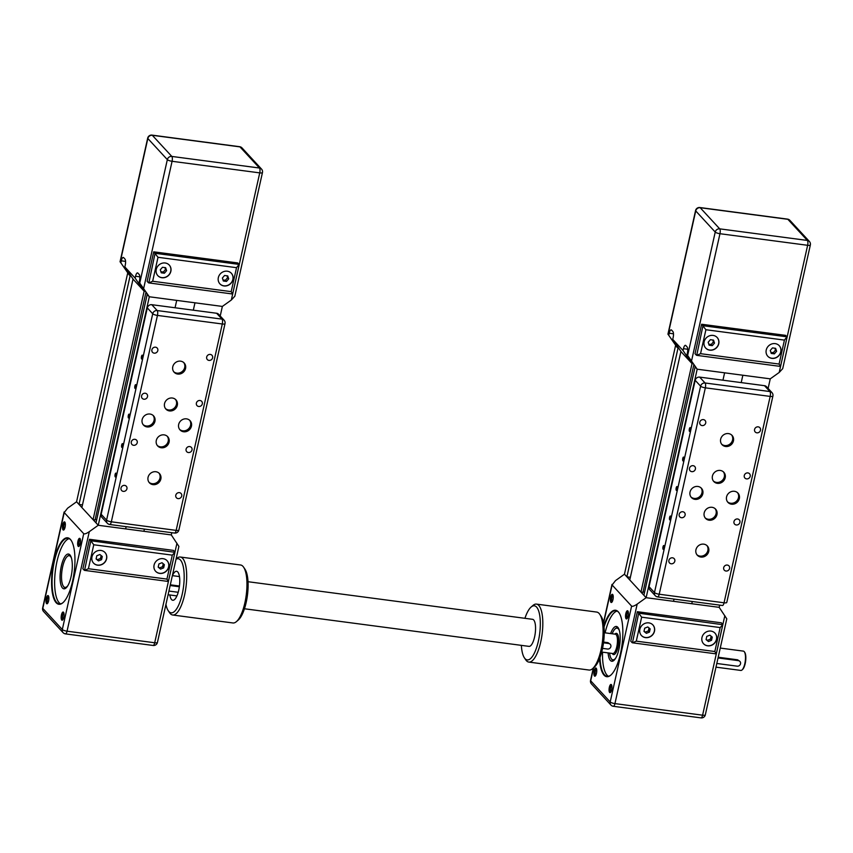 <?xml version="1.0" encoding="UTF-8"?>
<svg xmlns="http://www.w3.org/2000/svg" width="853" height="853" viewBox="0 0 853 853"><rect width="100%" height="100%" fill="white"/><g stroke="black" fill="none" stroke-linecap="round" stroke-linejoin="round"><path stroke-width="1.28" d="M176.944 543.265L154.702 642.767A3.902 1.269 97.5 0 1 153.113 645.465A3.902 3.902 0 0 0 157.432 642.448L178.895 546.41L171.293 534.927L143.901 531.312L144.392 529.073L143.901 531.312L125.636 528.892L126.137 526.664L125.636 528.892L98.244 525.277L95.994 522.836L147.217 294.36M220.223 316.005L222.366 306.43L194.974 302.804L193.322 310.183L216.609 313.254L222.025 319.129A3.902 3.551 -42.7 0 1 224.072 320.174A3.902 3.902 0 0 1 225.011 323.66A3.902 0.97 -167.4 0 1 222.292 323.991A3.902 1.269 -82.5 0 0 222.025 319.129L157.197 310.556A3.902 1.269 97.5 0 1 157.453 315.418A3.902 0.97 -167.4 0 1 152.719 313.765A3.902 3.551 -42.7 0 1 157.197 310.556L151.781 304.692L175.057 307.762L176.71 300.395L149.318 296.769L147.068 294.338M96.666 519.808L95.141 519.605M145.927 292.451L95.078 519.935L93.062 519.669L81.877 507.546L133.036 279.016M82.464 504.891L79.009 504.432L76.567 501.788L127.641 273.291L131.021 276.052M171.794 532.698L171.293 534.927L98.244 525.277L149.318 296.769L222.366 306.43L231.323 300.021L234.82 296.236L262.457 172.551A3.902 0.97 -167.4 0 1 259.738 172.882L231.323 300.021M79.009 504.432L130.082 275.935M145.138 291.299L144.136 291.172L132.951 279.048M93.062 519.669L144.136 291.172M218.336 277.609A7.794 7.112 -42.7 0 1 223.87 271.542A7.794 7.112 -42.7 0 1 231.376 273.28A7.794 7.112 -42.7 0 1 232.954 279.539A7.794 7.112 -42.7 0 1 227.42 285.606A7.794 7.112 -42.7 0 1 219.914 283.857A7.794 7.112 -42.7 0 1 218.336 277.609M219.861 283.804A7.794 7.112 137.3 0 0 227.346 285.467A7.794 7.112 137.3 0 0 232.848 279.421A7.794 7.112 137.3 0 0 231.323 273.227M156.248 269.399A7.794 7.112 -42.7 0 1 161.782 263.332A7.794 7.112 -42.7 0 1 169.278 265.08A7.794 7.112 -42.7 0 1 170.856 271.329A7.794 7.112 -42.7 0 1 165.322 277.396A7.794 7.112 -42.7 0 1 157.826 275.647A7.794 7.112 -42.7 0 1 156.248 269.399M157.773 275.594A7.794 7.112 137.3 0 0 165.258 277.268A7.794 7.112 137.3 0 0 170.749 271.211A7.794 7.112 137.3 0 0 169.225 265.016M130.52 275.316L129.379 275.167L120.241 261.956L147.836 138.495L167.337 159.628L139.743 283.1L149.318 296.769L139.092 282.386L139.508 280.552A4.873 1.589 -82.5 0 0 139.178 274.474L137.93 273.12A4.873 1.589 -82.5 0 0 137.546 272.896A4.873 1.589 -82.5 0 0 135.552 276.265L139.839 276.83M120.891 262.66L121.297 260.826A4.873 1.589 -82.5 0 1 123.29 257.457A4.873 1.589 -82.5 0 1 123.685 257.681L124.933 259.035A4.873 1.589 -82.5 0 1 125.252 265.102L124.847 266.946L133.335 279.453L143.624 290.606L144.775 290.766M129.379 275.167L120.241 261.956M148.486 282.78L147.132 281.309L153.721 251.827L237.731 262.927L239.085 264.398L155.075 253.288L148.817 282.919L152.655 281.255L158.008 257.297L153.721 251.827M143.624 290.606L135.137 278.11L135.552 276.265M139.743 283.1L139.092 282.386M135.137 278.11L124.847 266.946M158.008 257.297L236.537 267.682L239.085 264.398M236.537 267.682L231.184 291.641L232.634 294.008L148.817 282.919M160.279 269.825L162.475 267.277L165.642 267.693L166.602 270.668L164.405 273.216L161.249 272.8L160.279 269.825M160.897 271.723L163.328 272.043L165.525 269.495L164.906 267.597M164.405 273.216L163.328 272.043M166.602 270.668L165.525 269.495M223.337 281.01L222.377 278.035L224.574 275.476L227.74 275.903L228.7 278.867L226.503 281.426L223.337 281.01M222.985 279.933L225.416 280.253L227.612 277.694L227.005 275.807M226.503 281.426L225.416 280.253M228.7 278.867L227.612 277.694M56.181 602.74A33.523 10.95 -82.5 0 0 62.887 602.73A33.523 10.95 -82.5 0 0 74.115 572.48A33.523 10.95 -82.5 0 0 71.14 540.354A33.523 10.95 -82.5 0 0 70.351 539.352A33.523 10.95 -82.5 0 0 53.942 560.954A33.523 10.95 -82.5 0 0 56.181 602.74M63.079 602.57A33.128 10.822 97.5 0 1 59.283 603.945A33.128 10.822 97.5 0 1 56.629 602.421A33.128 10.822 97.5 0 1 53.568 565.347A33.128 10.822 97.5 0 1 67.973 538.254A33.128 10.822 97.5 0 1 70.628 539.768A33.128 10.822 97.5 0 1 71.268 540.567M79.542 545.653A3.156 1.034 97.5 0 1 79.329 545.525A3.156 1.034 97.5 0 1 79.03 542.06A3.156 1.034 97.5 0 1 80.363 539.395M78.209 546.325A4.137 1.354 -82.5 0 0 79.041 546.325A4.137 1.354 -82.5 0 0 80.427 542.593A4.137 1.354 -82.5 0 0 80.054 538.627A4.137 1.354 -82.5 0 0 79.958 538.51A4.137 1.354 -82.5 0 0 77.943 541.165A4.137 1.354 -82.5 0 0 78.209 546.325M61.736 620.035A4.137 1.354 -82.5 0 0 62.568 620.024A4.137 1.354 -82.5 0 0 63.954 616.303A4.137 1.354 -82.5 0 0 63.58 612.337A4.137 1.354 -82.5 0 0 63.485 612.219A4.137 1.354 -82.5 0 0 61.459 614.874A4.137 1.354 -82.5 0 0 61.736 620.035M63.058 619.363A3.156 1.034 97.5 0 1 62.855 619.235A3.156 1.034 97.5 0 1 62.557 615.77A3.156 1.034 97.5 0 1 63.89 613.104M47.896 602.922A3.156 1.034 97.5 0 1 47.683 602.794A3.156 1.034 97.5 0 1 47.384 599.328A3.156 1.034 97.5 0 1 48.717 596.673M46.563 603.593A4.137 1.354 -82.5 0 0 47.395 603.593A4.137 1.354 -82.5 0 0 48.781 599.862A4.137 1.354 -82.5 0 0 48.408 595.895A4.137 1.354 -82.5 0 0 48.312 595.778A4.137 1.354 -82.5 0 0 46.286 598.433A4.137 1.354 -82.5 0 0 46.563 603.593M64.37 529.212A3.156 1.034 97.5 0 1 64.167 529.084A3.156 1.034 97.5 0 1 63.858 525.619A3.156 1.034 97.5 0 1 65.191 522.964M63.047 529.884A4.137 1.354 -82.5 0 0 63.868 529.884A4.137 1.354 -82.5 0 0 65.254 526.152A4.137 1.354 -82.5 0 0 64.892 522.185A4.137 1.354 -82.5 0 0 64.785 522.068A4.137 1.354 -82.5 0 0 62.77 524.734A4.137 1.354 -82.5 0 0 63.047 529.884M69.221 538.648A33.128 10.822 -82.5 0 0 55.808 567.629A33.128 10.822 -82.5 0 0 59.188 602.762A33.128 10.822 -82.5 0 0 60.595 603.881M69.893 554.855A17.54 5.726 -82.5 0 0 68.485 554.045A17.54 5.726 -82.5 0 0 60.862 568.386A17.54 5.726 -82.5 0 0 62.482 588.016A17.54 5.726 -82.5 0 0 63.89 588.826A17.54 5.726 -82.5 0 0 71.513 574.474A17.54 5.726 -82.5 0 0 69.893 554.855M70.277 555.324A16.57 5.406 -82.5 0 0 69.818 555.207A16.57 5.406 -82.5 0 0 67.835 555.975L67.28 556.455A15.983 5.214 97.5 0 1 70.671 556.668A15.983 5.214 97.5 0 1 71.471 558.097M63.58 586.512A16.57 5.406 -82.5 0 0 63.762 586.8A16.57 5.406 -82.5 0 0 63.943 587.056A16.57 5.406 -82.5 0 0 65.478 588.048A16.57 5.406 -82.5 0 0 65.948 588.048M67.813 585.691A15.983 5.214 97.5 0 1 63.527 586.438A15.983 5.214 97.5 0 1 63.346 586.192A15.983 5.214 97.5 0 1 61.928 570.87A15.983 5.214 97.5 0 1 67.28 556.455M91.985 556.86A7.794 7.112 -42.7 0 1 97.519 550.793A7.794 7.112 -42.7 0 1 105.026 552.541A7.794 7.112 -42.7 0 1 106.604 558.79A7.794 7.112 -42.7 0 1 101.07 564.857A7.794 7.112 -42.7 0 1 93.563 563.119A7.794 7.112 -42.7 0 1 91.985 556.86M93.51 563.055A7.794 7.112 137.3 0 0 100.995 564.729A7.794 7.112 137.3 0 0 106.497 558.672A7.794 7.112 137.3 0 0 104.972 552.488M154.084 565.07A7.794 7.112 -42.7 0 1 159.618 559.003A7.794 7.112 -42.7 0 1 167.124 560.752A7.794 7.112 -42.7 0 1 168.691 567A7.794 7.112 -42.7 0 1 163.158 573.067A7.794 7.112 -42.7 0 1 155.662 571.329A7.794 7.112 -42.7 0 1 154.084 565.07M155.609 571.265A7.794 7.112 137.3 0 0 163.094 572.939A7.794 7.112 137.3 0 0 168.585 566.882A7.794 7.112 137.3 0 0 167.06 560.688M170.312 584.806L179.45 586.022M67.611 508.196L76.567 501.788L98.244 525.277L89.288 531.675C86.505 533.551 84.65 534.223 83.722 533.701L64.22 512.568L67.611 508.196M158.903 563.961L161.995 562.724L164.373 564.686L163.659 567.874L160.567 569.111L158.189 567.149L158.903 563.961M158.242 566.914L159.479 567.938L162.582 566.701L163.243 563.748M160.567 569.111L159.479 567.938M163.659 567.874L162.582 566.701M96.805 555.751L99.897 554.525L102.285 556.476L101.571 559.664L98.479 560.901L96.09 558.95L96.805 555.751M96.144 558.704L97.391 559.728L100.483 558.491L101.144 555.538M98.479 560.901L97.391 559.728M101.571 559.664L100.483 558.491M93.755 544.768L90.823 540.759L84.564 570.39L88.403 568.716L93.755 544.768L172.285 555.143L174.908 552.296L90.823 540.759L89.469 539.288L173.479 550.398L174.833 551.859M172.285 555.143L166.932 579.102L168.382 581.469L84.564 570.39M89.469 539.288L82.88 568.77L84.234 570.241M178.202 592.281L168.915 591.054M170.152 585.531L179.354 586.747M154.937 421.329A6.824 6.227 -42.7 0 1 150.096 426.639A6.824 6.227 -42.7 0 1 143.528 425.114A6.824 6.227 -42.7 0 1 142.152 419.633A6.824 6.227 -42.7 0 1 146.993 414.334A6.824 6.227 -42.7 0 1 153.551 415.859A6.824 6.227 -42.7 0 1 154.937 421.329M143.123 424.613A6.824 6.227 137.3 0 0 149.552 425.583A6.824 6.227 137.3 0 0 154.062 420.39A6.824 6.227 137.3 0 0 153.092 415.411M160.844 479.023A6.824 6.227 -42.7 0 1 156.003 484.333A6.824 6.227 -42.7 0 1 149.435 482.809A6.824 6.227 -42.7 0 1 148.059 477.339A6.824 6.227 -42.7 0 1 152.9 472.029A6.824 6.227 -42.7 0 1 159.458 473.554A6.824 6.227 -42.7 0 1 160.844 479.023M149.03 482.308A6.824 6.227 137.3 0 0 155.459 483.278A6.824 6.227 137.3 0 0 159.969 478.085A6.824 6.227 137.3 0 0 158.999 473.106M169.075 442.174A6.824 6.227 -42.7 0 1 164.234 447.473A6.824 6.227 -42.7 0 1 157.677 445.948A6.824 6.227 -42.7 0 1 156.291 440.479A6.824 6.227 -42.7 0 1 161.132 435.169A6.824 6.227 -42.7 0 1 167.7 436.693A6.824 6.227 -42.7 0 1 169.075 442.174M157.261 445.458A6.824 6.227 137.3 0 0 163.691 446.418A6.824 6.227 137.3 0 0 168.212 441.225A6.824 6.227 137.3 0 0 167.241 436.256M191.456 426.159A6.824 6.227 -42.7 0 1 186.615 431.469A6.824 6.227 -42.7 0 1 180.058 429.933A6.824 6.227 -42.7 0 1 178.672 424.463A6.824 6.227 -42.7 0 1 183.512 419.154A6.824 6.227 -42.7 0 1 190.08 420.689A6.824 6.227 -42.7 0 1 191.456 426.159M179.652 429.443A6.824 6.227 137.3 0 0 186.082 430.402A6.824 6.227 137.3 0 0 190.592 425.22A6.824 6.227 137.3 0 0 189.622 420.241M185.559 368.464A6.824 6.227 -42.7 0 1 180.708 373.763A6.824 6.227 -42.7 0 1 174.151 372.239A6.824 6.227 -42.7 0 1 172.775 366.769A6.824 6.227 -42.7 0 1 177.616 361.459A6.824 6.227 -42.7 0 1 184.173 362.983A6.824 6.227 -42.7 0 1 185.559 368.464M173.745 371.748A6.824 6.227 137.3 0 0 180.175 372.708A6.824 6.227 137.3 0 0 184.685 367.526A6.824 6.227 137.3 0 0 183.715 362.546M177.317 405.314A6.824 6.227 -42.7 0 1 172.477 410.624A6.824 6.227 -42.7 0 1 165.908 409.099A6.824 6.227 -42.7 0 1 164.533 403.629A6.824 6.227 -42.7 0 1 169.374 398.319A6.824 6.227 -42.7 0 1 175.942 399.844A6.824 6.227 -42.7 0 1 177.317 405.314M165.503 408.598A6.824 6.227 137.3 0 0 171.933 409.568A6.824 6.227 137.3 0 0 176.454 404.375A6.824 6.227 137.3 0 0 175.473 399.396M206.682 357.023A3.156 2.879 -42.7 0 1 211.97 355.274A3.156 2.879 -42.7 0 1 210.36 360.265A3.156 2.879 -42.7 0 1 206.682 357.023M196.393 403.096A3.156 2.879 -42.7 0 1 201.671 401.336A3.156 2.879 -42.7 0 1 200.071 406.337A3.156 2.879 -42.7 0 1 196.393 403.096M151.898 349.783A3.156 2.879 -42.7 0 1 157.176 348.035A3.156 2.879 -42.7 0 1 155.577 353.025A3.156 2.879 -42.7 0 1 151.898 349.783M141.598 395.845A3.156 2.879 -42.7 0 1 146.887 394.097A3.156 2.879 -42.7 0 1 145.277 399.087A3.156 2.879 -42.7 0 1 141.598 395.845M186.093 449.158A3.156 2.879 -42.7 0 1 191.371 447.409A3.156 2.879 -42.7 0 1 189.771 452.399A3.156 2.879 -42.7 0 1 186.093 449.158M175.793 495.23A3.156 2.879 -42.7 0 1 181.071 493.482A3.156 2.879 -42.7 0 1 179.471 498.472A3.156 2.879 -42.7 0 1 175.793 495.23M131.298 441.918A3.156 2.879 -42.7 0 1 136.587 440.169A3.156 2.879 -42.7 0 1 134.977 445.159A3.156 2.879 -42.7 0 1 131.298 441.918M121.009 487.991A3.156 2.879 -42.7 0 1 126.287 486.231A3.156 2.879 -42.7 0 1 124.687 491.232A3.156 2.879 -42.7 0 1 121.009 487.991M142.43 355.253A1.962 0.64 97.5 0 1 142.611 357.45A1.962 0.64 97.5 0 1 141.758 359.049A1.962 0.64 97.5 0 1 141.609 358.964A1.962 0.64 97.5 0 1 141.427 356.767A1.962 0.64 97.5 0 1 142.28 355.157A1.962 0.64 97.5 0 1 142.43 355.253M135.84 384.735A1.962 0.64 97.5 0 1 136.022 386.931A1.962 0.64 97.5 0 1 135.169 388.531A1.962 0.64 97.5 0 1 135.019 388.446A1.962 0.64 97.5 0 1 134.838 386.249A1.962 0.64 97.5 0 1 135.691 384.65A1.962 0.64 97.5 0 1 135.84 384.735M129.251 414.217A1.962 0.64 97.5 0 1 129.432 416.413A1.962 0.64 97.5 0 1 128.579 418.023A1.962 0.64 97.5 0 1 128.43 417.927A1.962 0.64 97.5 0 1 128.249 415.731A1.962 0.64 97.5 0 1 129.102 414.131A1.962 0.64 97.5 0 1 129.251 414.217M122.661 443.699A1.962 0.64 97.5 0 1 122.843 445.895A1.962 0.64 97.5 0 1 121.99 447.505A1.962 0.64 97.5 0 1 121.83 447.409A1.962 0.64 97.5 0 1 121.648 445.213A1.962 0.64 97.5 0 1 122.501 443.613A1.962 0.64 97.5 0 1 122.661 443.699M116.072 473.191A1.962 0.64 97.5 0 1 116.253 475.377A1.962 0.64 97.5 0 1 115.4 476.987A1.962 0.64 97.5 0 1 115.24 476.891A1.962 0.64 97.5 0 1 115.059 474.705A1.962 0.64 97.5 0 1 115.912 473.095A1.962 0.64 97.5 0 1 116.072 473.191M175.057 307.762L193.322 310.183L194.974 302.804L176.71 300.395L175.057 307.762M101.166 514.274L147.302 307.89L152.719 313.765L106.582 520.149L101.166 514.274A3.902 3.551 137.3 0 0 101.955 517.398L107.371 523.273A3.902 3.551 -42.7 0 1 106.582 520.149A3.902 0.97 12.6 0 0 111.327 521.801A3.902 1.269 97.5 0 1 109.728 524.499A3.902 3.902 0 0 1 107.371 523.273A3.902 3.551 -42.7 0 0 109.419 524.318M151.781 304.692A3.902 3.551 137.3 0 0 147.302 307.89M224.072 320.174L218.656 314.299A3.902 3.551 137.3 0 0 216.609 313.254M724.837 615.685L702.595 715.198A3.902 1.269 97.5 0 1 701.006 717.885A3.902 3.902 0 0 0 705.314 714.867L726.788 618.83L719.186 607.347L691.783 603.732L692.284 601.504L691.783 603.732L673.518 601.312L674.019 599.083L673.518 601.312L646.126 597.697L643.876 595.255L695.11 366.779M768.116 388.435L770.259 378.849L742.856 375.235L741.214 382.602L764.501 385.684L769.918 391.548A3.902 3.551 -42.7 0 1 771.954 392.593A3.902 3.902 0 0 1 772.893 396.091A3.902 0.97 -167.4 0 1 770.174 396.41A3.902 1.269 -82.5 0 0 769.918 391.548L705.079 382.986A3.902 1.269 97.5 0 1 705.346 387.838A3.902 0.97 -167.4 0 1 700.612 386.185A3.902 3.551 -42.7 0 1 705.079 382.986L699.663 377.111L722.949 380.193L724.602 372.814L697.2 369.2L694.96 366.758M644.559 592.227L643.034 592.025M693.809 364.871L642.959 592.355L640.955 592.089L629.77 579.965L680.929 351.447M630.356 577.31L626.891 576.852L624.46 574.208L675.533 345.71L678.913 348.482M719.676 605.118L719.186 607.347L646.126 597.697L697.2 369.2L770.259 378.849L779.205 372.452L782.702 368.656L810.35 244.982A3.902 0.97 -167.4 0 1 807.631 245.301L779.205 372.452M626.891 576.852L677.964 348.355M693.031 363.719L692.028 363.591L680.843 351.468M640.955 592.089L692.028 363.591M766.229 350.029A7.794 7.112 -42.7 0 1 771.762 343.962A7.794 7.112 -42.7 0 1 779.269 345.71A7.794 7.112 -42.7 0 1 780.836 351.958A7.794 7.112 -42.7 0 1 775.302 358.025A7.794 7.112 -42.7 0 1 767.807 356.277A7.794 7.112 -42.7 0 1 766.229 350.029M767.753 356.223A7.794 7.112 137.3 0 0 775.238 357.897A7.794 7.112 137.3 0 0 780.73 351.841A7.794 7.112 137.3 0 0 779.205 345.646M704.13 341.818A7.794 7.112 -42.7 0 1 709.664 335.751A7.794 7.112 -42.7 0 1 717.17 337.5A7.794 7.112 -42.7 0 1 718.748 343.748A7.794 7.112 -42.7 0 1 713.215 349.815A7.794 7.112 -42.7 0 1 705.708 348.077A7.794 7.112 -42.7 0 1 704.13 341.818M705.655 348.013A7.794 7.112 137.3 0 0 713.151 349.687A7.794 7.112 137.3 0 0 718.642 343.631A7.794 7.112 137.3 0 0 717.117 337.436M678.412 347.747L677.261 347.587L668.123 334.387L695.728 210.915L715.23 232.059L687.635 355.52L697.2 369.2L686.985 354.816L687.401 352.971A4.873 1.589 -82.5 0 0 687.07 346.894L685.823 345.55A4.873 1.589 -82.5 0 0 685.428 345.326A4.873 1.589 -82.5 0 0 683.445 348.685L687.721 349.25M668.773 335.09L669.189 333.246A4.873 1.589 -82.5 0 1 671.183 329.876A4.873 1.589 -82.5 0 1 671.578 330.1L672.825 331.454A4.873 1.589 -82.5 0 1 673.145 337.532L672.729 339.377L681.216 351.873L691.516 363.037L692.668 363.186M677.261 347.587L668.123 334.387M696.379 355.2L695.024 353.728L701.614 324.247L785.624 335.357L786.978 336.818L702.968 325.718L696.709 355.349L700.548 353.675L705.9 329.727L701.614 324.247M691.516 363.037L683.029 350.53L683.445 348.685M687.635 355.52L686.985 354.816M683.029 350.53L672.729 339.377M705.9 329.727L784.429 340.102L786.978 336.818M784.429 340.102L779.077 364.06L780.527 366.427L696.709 355.349M708.171 342.256L710.368 339.697L713.534 340.112L714.494 343.087L712.298 345.646L709.131 345.22L708.171 342.256M708.779 344.143L711.21 344.463L713.407 341.914L712.799 340.016M712.298 345.646L711.21 344.463M714.494 343.087L713.407 341.914M771.229 353.43L770.259 350.455L772.466 347.907L775.622 348.323L776.593 351.297L774.385 353.846L771.229 353.43M770.877 352.353L773.308 352.673L775.505 350.125L774.887 348.227M774.385 353.846L773.308 352.673M776.593 351.297L775.505 350.125M599.552 658.687A33.523 10.95 -82.5 0 0 604.073 675.171A33.523 10.95 -82.5 0 0 610.78 675.149A33.523 10.95 -82.5 0 0 622.008 644.911A33.523 10.95 -82.5 0 0 619.022 612.774A33.523 10.95 -82.5 0 0 618.233 611.772A33.523 10.95 -82.5 0 0 603.903 625.771M604.031 627.03A33.128 10.822 97.5 0 1 615.855 610.673A33.128 10.822 97.5 0 1 618.521 612.198A33.128 10.822 97.5 0 1 619.161 612.987M610.961 674.99A33.128 10.822 97.5 0 1 607.176 676.365A33.128 10.822 97.5 0 1 604.521 674.851A33.128 10.822 97.5 0 1 600 657.492M627.424 618.084A3.156 1.034 97.5 0 1 627.222 617.945A3.156 1.034 97.5 0 1 626.923 614.48A3.156 1.034 97.5 0 1 628.256 611.825M626.102 618.745A4.137 1.354 -82.5 0 0 626.934 618.745A4.137 1.354 -82.5 0 0 628.32 615.013A4.137 1.354 -82.5 0 0 627.947 611.047A4.137 1.354 -82.5 0 0 627.851 610.929A4.137 1.354 -82.5 0 0 625.825 613.595A4.137 1.354 -82.5 0 0 626.102 618.745M609.628 692.455A4.137 1.354 -82.5 0 0 610.46 692.455A4.137 1.354 -82.5 0 0 611.836 688.723A4.137 1.354 -82.5 0 0 611.473 684.756A4.137 1.354 -82.5 0 0 611.377 684.639A4.137 1.354 -82.5 0 0 609.351 687.305A4.137 1.354 -82.5 0 0 609.628 692.455M610.951 691.783A3.156 1.034 97.5 0 1 610.748 691.655A3.156 1.034 97.5 0 1 610.439 688.19A3.156 1.034 97.5 0 1 611.782 685.535M595.778 675.352A3.156 1.034 97.5 0 1 595.575 675.213A3.156 1.034 97.5 0 1 595.266 671.748A3.156 1.034 97.5 0 1 596.61 669.093M594.456 676.013A4.137 1.354 -82.5 0 0 595.287 676.013A4.137 1.354 -82.5 0 0 596.663 672.281A4.137 1.354 -82.5 0 0 596.3 668.325A4.137 1.354 -82.5 0 0 596.204 668.198A4.137 1.354 -82.5 0 0 594.178 670.863A4.137 1.354 -82.5 0 0 594.456 676.013M612.251 601.642A3.156 1.034 97.5 0 1 612.049 601.504A3.156 1.034 97.5 0 1 611.75 598.038A3.156 1.034 97.5 0 1 613.083 595.383M610.929 602.303A4.137 1.354 -82.5 0 0 611.761 602.303A4.137 1.354 -82.5 0 0 613.147 598.571A4.137 1.354 -82.5 0 0 612.774 594.616A4.137 1.354 -82.5 0 0 612.678 594.488A4.137 1.354 -82.5 0 0 610.652 597.153A4.137 1.354 -82.5 0 0 610.929 602.303M602.549 652.161A33.128 10.822 -82.5 0 0 607.069 675.181A33.128 10.822 -82.5 0 0 608.488 676.301M608.082 652.897A17.54 5.726 -82.5 0 0 610.364 660.446A17.54 5.726 -82.5 0 0 611.772 661.246A17.54 5.726 -82.5 0 0 619.395 646.905A17.54 5.726 -82.5 0 0 617.785 627.275A17.54 5.726 -82.5 0 0 616.378 626.465A17.54 5.726 -82.5 0 0 610.631 633.576M618.158 627.744A16.57 5.406 -82.5 0 0 617.711 627.627A16.57 5.406 -82.5 0 0 615.717 628.394L615.162 628.874A15.983 5.214 97.5 0 1 618.564 629.098A15.983 5.214 97.5 0 1 619.353 630.516M611.473 658.932A16.57 5.406 -82.5 0 0 611.644 659.22A16.57 5.406 -82.5 0 0 611.836 659.476A16.57 5.406 -82.5 0 0 613.36 660.478A16.57 5.406 -82.5 0 0 613.829 660.478M615.706 658.111A15.983 5.214 97.5 0 1 611.42 658.857A15.983 5.214 97.5 0 1 611.238 658.612A15.983 5.214 97.5 0 1 609.607 653.099M612.166 633.779A15.983 5.214 97.5 0 1 615.162 628.874M720.252 648.067L743.379 651.116A9.746 3.177 97.5 0 1 744.157 651.564A9.746 3.177 97.5 0 1 744.392 651.863A9.746 3.177 97.5 0 1 745.255 661.192A9.746 3.177 97.5 0 1 741.993 669.989A9.746 3.177 97.5 0 1 740.82 670.437L715.976 667.153M639.878 629.29A7.794 7.112 -42.7 0 1 645.412 623.223A7.794 7.112 -42.7 0 1 652.918 624.961A7.794 7.112 -42.7 0 1 654.486 631.22A7.794 7.112 -42.7 0 1 648.952 637.287A7.794 7.112 -42.7 0 1 641.456 635.538A7.794 7.112 -42.7 0 1 639.878 629.29M641.403 635.474A7.794 7.112 137.3 0 0 648.888 637.148A7.794 7.112 137.3 0 0 654.379 631.103A7.794 7.112 137.3 0 0 652.854 624.908M701.976 637.49A7.794 7.112 -42.7 0 1 707.51 631.423A7.794 7.112 -42.7 0 1 715.006 633.171A7.794 7.112 -42.7 0 1 716.584 639.419A7.794 7.112 -42.7 0 1 711.05 645.486A7.794 7.112 -42.7 0 1 703.554 643.748A7.794 7.112 -42.7 0 1 701.976 637.49M703.501 643.684A7.794 7.112 137.3 0 0 710.986 645.358A7.794 7.112 137.3 0 0 716.477 639.302A7.794 7.112 137.3 0 0 714.953 633.118M603.593 642.085L607.965 642.661L610.268 644.282A2.922 2.666 -42.7 0 1 607.507 649.026L602.549 648.376M718.205 657.236L737.632 659.806L739.935 661.427A2.922 2.666 -42.7 0 1 737.173 666.172L716.808 663.474M615.503 580.616L624.46 574.208L646.126 597.697L637.18 604.105C634.397 605.971 632.542 606.643 631.615 606.131L612.113 584.987L615.503 580.616M706.785 636.381L709.888 635.154L712.266 637.106L711.551 640.304L708.459 641.531L706.071 639.579L706.785 636.381M706.124 639.334L707.372 640.358L710.474 639.121L711.125 636.178M708.459 641.531L707.372 640.358M711.551 640.304L710.474 639.121M644.697 628.171L647.79 626.944L650.167 628.896L649.464 632.094L646.361 633.321L643.983 631.369L644.697 628.171M644.036 631.124L645.284 632.148L648.376 630.921L649.037 627.968M646.361 633.321L645.284 632.148M649.464 632.094L648.376 630.921M641.648 617.188L638.705 613.179L632.446 642.81L636.285 641.147L641.648 617.188L720.177 627.563L722.8 624.727L638.705 613.179L637.351 611.708L721.361 622.818L722.715 624.289M720.177 627.563L714.825 651.521L716.264 653.888L632.446 642.81M637.351 611.708L630.762 641.2L632.116 642.661M718.034 657.951L738.41 660.638A2.922 2.666 -42.7 0 1 739.935 661.427M741.993 669.989L742.547 669.509A9.159 2.996 -82.5 0 0 745.607 661.246A9.159 2.996 -82.5 0 0 744.797 652.47L744.392 651.863M603.497 642.81L608.743 643.503A2.922 2.666 -42.7 0 1 610.268 644.282M617.103 611.079A33.128 10.822 -82.5 0 0 605.097 632.841M702.819 493.748A6.824 6.227 -42.7 0 1 697.978 499.058A6.824 6.227 -42.7 0 1 691.42 497.534A6.824 6.227 -42.7 0 1 690.034 492.064A6.824 6.227 -42.7 0 1 694.886 486.754A6.824 6.227 -42.7 0 1 701.443 488.279A6.824 6.227 -42.7 0 1 702.819 493.748M691.015 497.032A6.824 6.227 137.3 0 0 697.445 498.003A6.824 6.227 137.3 0 0 701.955 492.81A6.824 6.227 137.3 0 0 700.985 487.831M708.726 551.443A6.824 6.227 -42.7 0 1 703.885 556.753A6.824 6.227 -42.7 0 1 697.327 555.228A6.824 6.227 -42.7 0 1 695.941 549.759A6.824 6.227 -42.7 0 1 700.782 544.449A6.824 6.227 -42.7 0 1 707.35 545.973A6.824 6.227 -42.7 0 1 708.726 551.443M696.922 554.738A6.824 6.227 137.3 0 0 703.352 555.698A6.824 6.227 137.3 0 0 707.862 550.505A6.824 6.227 137.3 0 0 706.892 545.525M716.968 514.594A6.824 6.227 -42.7 0 1 712.127 519.904A6.824 6.227 -42.7 0 1 705.559 518.368A6.824 6.227 -42.7 0 1 704.183 512.898A6.824 6.227 -42.7 0 1 709.024 507.599A6.824 6.227 -42.7 0 1 715.592 509.124A6.824 6.227 -42.7 0 1 716.968 514.594M705.154 517.878A6.824 6.227 137.3 0 0 711.583 518.848A6.824 6.227 137.3 0 0 716.104 513.655A6.824 6.227 137.3 0 0 715.123 508.676M739.348 498.578A6.824 6.227 -42.7 0 1 734.508 503.888A6.824 6.227 -42.7 0 1 727.94 502.364A6.824 6.227 -42.7 0 1 726.564 496.894A6.824 6.227 -42.7 0 1 731.405 491.584A6.824 6.227 -42.7 0 1 737.973 493.109A6.824 6.227 -42.7 0 1 739.348 498.578M727.534 501.863A6.824 6.227 137.3 0 0 733.964 502.833A6.824 6.227 137.3 0 0 738.485 497.64A6.824 6.227 137.3 0 0 737.514 492.661M733.441 440.884A6.824 6.227 -42.7 0 1 728.601 446.194A6.824 6.227 -42.7 0 1 722.043 444.669A6.824 6.227 -42.7 0 1 720.657 439.188A6.824 6.227 -42.7 0 1 725.498 433.889A6.824 6.227 -42.7 0 1 732.066 435.414A6.824 6.227 -42.7 0 1 733.441 440.884M721.627 444.168A6.824 6.227 137.3 0 0 728.057 445.138A6.824 6.227 137.3 0 0 732.578 439.945A6.824 6.227 137.3 0 0 731.607 434.966M725.21 477.733A6.824 6.227 -42.7 0 1 720.369 483.043A6.824 6.227 -42.7 0 1 713.801 481.518A6.824 6.227 -42.7 0 1 712.426 476.049A6.824 6.227 -42.7 0 1 717.266 470.739A6.824 6.227 -42.7 0 1 723.824 472.263A6.824 6.227 -42.7 0 1 725.21 477.733M713.396 481.028A6.824 6.227 137.3 0 0 719.825 481.988A6.824 6.227 137.3 0 0 724.336 476.795A6.824 6.227 137.3 0 0 723.365 471.816M754.574 429.443A3.156 2.879 -42.7 0 1 759.852 427.694A3.156 2.879 -42.7 0 1 758.253 432.684A3.156 2.879 -42.7 0 1 754.574 429.443M744.274 475.516A3.156 2.879 -42.7 0 1 749.563 473.767A3.156 2.879 -42.7 0 1 747.953 478.757A3.156 2.879 -42.7 0 1 744.274 475.516M699.791 422.203A3.156 2.879 -42.7 0 1 705.068 420.454A3.156 2.879 -42.7 0 1 703.469 425.444A3.156 2.879 -42.7 0 1 699.791 422.203M689.491 468.276A3.156 2.879 -42.7 0 1 694.769 466.527A3.156 2.879 -42.7 0 1 693.169 471.517A3.156 2.879 -42.7 0 1 689.491 468.276M733.975 521.588A3.156 2.879 -42.7 0 1 739.263 519.829A3.156 2.879 -42.7 0 1 737.664 524.83A3.156 2.879 -42.7 0 1 733.975 521.588M723.685 567.65A3.156 2.879 -42.7 0 1 728.963 565.902A3.156 2.879 -42.7 0 1 727.364 570.892A3.156 2.879 -42.7 0 1 723.685 567.65M679.191 514.338A3.156 2.879 -42.7 0 1 684.469 512.589A3.156 2.879 -42.7 0 1 682.869 517.579A3.156 2.879 -42.7 0 1 679.191 514.338M668.891 560.41A3.156 2.879 -42.7 0 1 674.179 558.662A3.156 2.879 -42.7 0 1 672.569 563.652A3.156 2.879 -42.7 0 1 668.891 560.41M690.322 427.673A1.962 0.64 97.5 0 1 690.503 429.869A1.962 0.64 97.5 0 1 689.65 431.479A1.962 0.64 97.5 0 1 689.491 431.383A1.962 0.64 97.5 0 1 689.309 429.187A1.962 0.64 97.5 0 1 690.162 427.588A1.962 0.64 97.5 0 1 690.322 427.673M683.733 457.155A1.962 0.64 97.5 0 1 683.914 459.351A1.962 0.64 97.5 0 1 683.061 460.961A1.962 0.64 97.5 0 1 682.901 460.865A1.962 0.64 97.5 0 1 682.72 458.669A1.962 0.64 97.5 0 1 683.573 457.069A1.962 0.64 97.5 0 1 683.733 457.155M677.143 486.647A1.962 0.64 97.5 0 1 677.325 488.833A1.962 0.64 97.5 0 1 676.472 490.443A1.962 0.64 97.5 0 1 676.312 490.347A1.962 0.64 97.5 0 1 676.13 488.161A1.962 0.64 97.5 0 1 676.983 486.551A1.962 0.64 97.5 0 1 677.143 486.647M670.554 516.129A1.962 0.64 97.5 0 1 670.735 518.325A1.962 0.64 97.5 0 1 669.882 519.925A1.962 0.64 97.5 0 1 669.722 519.84A1.962 0.64 97.5 0 1 669.541 517.643A1.962 0.64 97.5 0 1 670.394 516.033A1.962 0.64 97.5 0 1 670.554 516.129M663.965 545.611A1.962 0.64 97.5 0 1 664.146 547.807A1.962 0.64 97.5 0 1 663.293 549.407A1.962 0.64 97.5 0 1 663.133 549.321A1.962 0.64 97.5 0 1 662.952 547.125A1.962 0.64 97.5 0 1 663.805 545.515A1.962 0.64 97.5 0 1 663.965 545.611M722.949 380.193L741.214 382.602L742.856 375.235L724.602 372.814L722.949 380.193M649.058 586.704L695.184 380.31L700.612 386.185L654.475 592.568L649.058 586.704A3.902 3.551 137.3 0 0 649.847 589.828L655.264 595.693A3.902 3.551 -42.7 0 1 654.475 592.568A3.902 0.97 12.6 0 0 659.209 594.232A3.902 1.269 97.5 0 1 657.62 596.919A3.902 3.902 0 0 1 655.264 595.693A3.902 3.551 -42.7 0 0 657.3 596.737M699.663 377.111A3.902 3.551 137.3 0 0 695.184 380.31M771.954 392.593L766.538 386.718A3.902 3.551 137.3 0 0 764.501 385.684M172.423 575.647A14.618 4.777 97.5 0 1 176.582 571.286A14.618 4.777 97.5 0 1 178.735 590.18A14.618 4.777 97.5 0 1 172.754 600.267A14.618 4.777 97.5 0 1 169.864 594.967M176.027 559.227A27.285 8.914 97.5 0 1 182.254 593.997A27.285 8.914 97.5 0 1 168.265 610.759L169.63 612.785A29.237 9.543 -82.5 0 0 172.669 615.002A29.237 9.543 -82.5 0 0 184.621 594.818A29.237 9.543 -82.5 0 0 180.324 557.03A29.237 9.543 -82.5 0 0 176.816 558.384L176.07 559.035M168.265 610.759A27.285 8.914 97.5 0 1 165.94 604.34M180.324 557.03L240.589 564.995A29.237 9.543 97.5 0 1 243.627 567.213A29.237 9.543 97.5 0 1 244.886 602.794A29.237 9.543 97.5 0 1 236.441 621.613A29.237 9.543 97.5 0 1 232.933 622.967L172.669 615.002M236.441 621.613L238.286 620.014A27.285 8.914 -82.5 0 0 246.176 602.442A27.285 8.914 -82.5 0 0 244.992 569.239L243.627 567.213M536.452 604.105L596.716 612.07A29.237 9.543 97.5 0 1 599.755 614.288A29.237 9.543 97.5 0 1 599.584 655.317A29.237 9.543 97.5 0 1 592.568 668.688A29.237 9.543 97.5 0 1 589.06 670.042L528.796 662.077A29.237 9.543 -82.5 0 0 539.32 647.352A29.237 9.543 -82.5 0 0 536.452 604.105A29.237 9.543 -82.5 0 0 532.944 605.459L531.099 607.059A27.285 8.914 97.5 0 1 539.778 615.759A27.285 8.914 97.5 0 1 537.049 646.158A27.285 8.914 97.5 0 1 524.392 657.834A27.285 8.914 97.5 0 1 521.364 645.358M592.568 668.688L594.413 667.089A27.285 8.914 -82.5 0 0 600.97 654.603A27.285 8.914 -82.5 0 0 601.12 616.314L599.755 614.288M524.392 657.834L525.757 659.859A29.237 9.543 -82.5 0 0 528.796 662.077M524.936 618.308A27.285 8.914 97.5 0 1 531.099 607.059M248.02 581.714L532.581 619.321A13.648 4.457 97.5 0 1 535.396 625.11A13.648 4.457 97.5 0 1 533.957 639.366A13.648 4.457 97.5 0 1 529.009 646.371L244.448 608.765M143.656 288.442L172.082 161.292L259.738 172.882A3.902 1.269 -82.5 0 0 259.483 168.02A3.902 3.551 -42.7 0 1 261.519 169.065L242.017 147.921A3.902 3.551 137.3 0 0 239.97 146.887A3.902 1.269 -82.5 0 0 239.661 146.705L151.994 135.115A3.902 1.269 97.5 0 1 152.314 135.296A3.902 3.551 137.3 0 0 147.836 138.495A3.902 0.97 -167.4 0 1 147.686 138.133L120.038 261.807M121.297 260.826L125.583 261.391M231.184 291.641L152.655 281.255M172.082 161.292A3.902 0.97 -167.4 0 1 167.337 159.628A3.902 3.551 -42.7 0 1 171.816 156.43A3.902 1.269 97.5 0 1 172.082 161.292M152.314 135.296L239.97 146.887L259.483 168.02L171.816 156.43L152.314 135.296M166.932 579.102L88.403 568.716M157.432 642.448A3.902 0.97 -167.4 0 1 154.702 642.767L67.046 631.188L89.288 531.675M83.722 533.701L62.312 629.525L42.799 608.392A3.902 3.551 137.3 0 0 43.588 611.516A3.902 3.902 0 0 1 42.65 608.018L64.114 511.981M64.22 512.568L42.799 608.392A3.902 0.97 -167.4 0 1 42.65 608.018M65.137 633.694A3.902 1.269 -82.5 0 0 65.446 633.875A3.902 1.269 -82.5 0 0 67.046 631.188A3.902 0.97 12.6 0 1 62.312 629.525A3.902 3.551 137.3 0 0 63.101 632.649A3.902 3.902 0 0 0 65.446 633.875L153.113 645.465M174.566 533.061A3.902 1.269 -82.5 0 0 176.155 530.374A3.902 0.97 12.6 0 0 178.874 530.054A3.902 3.902 0 0 1 174.566 533.061L109.728 524.499M222.292 323.991L176.155 530.374L111.327 521.801L157.453 315.418L222.292 323.991M691.548 360.862L719.964 233.711L807.631 245.301A3.902 1.269 -82.5 0 0 807.365 240.439A3.902 3.551 -42.7 0 1 809.412 241.484L789.899 220.351A3.902 3.551 137.3 0 0 787.863 219.306A3.902 1.269 -82.5 0 0 787.554 219.125L699.886 207.535A3.902 1.269 97.5 0 1 700.196 207.716A3.902 3.551 137.3 0 0 695.728 210.915A3.902 0.97 -167.4 0 1 695.568 210.552L667.931 334.227M669.189 333.246L673.475 333.811M779.077 364.06L700.548 353.675M699.449 207.695A3.902 1.269 97.5 0 1 699.886 207.535A3.902 3.902 0 0 0 695.568 210.552M719.964 233.711A3.902 0.97 -167.4 0 1 715.23 232.059A3.902 3.551 -42.7 0 1 719.708 228.849A3.902 1.269 97.5 0 1 719.964 233.711M700.196 207.716L787.863 219.306L807.365 240.439L719.708 228.849L700.196 207.716M604.244 632.723L615.354 634.195A9.746 3.177 97.5 0 1 616.133 634.643A9.746 3.177 97.5 0 1 617.028 645.55A9.746 3.177 97.5 0 1 612.795 653.515L601.685 652.055M612.262 653.451A10.716 3.497 -82.5 0 0 612.721 654.112A10.716 3.497 -82.5 0 0 617.967 647.203A10.716 3.497 -82.5 0 0 617.252 633.843A10.716 3.497 -82.5 0 0 614.821 634.131M714.825 651.521L636.285 641.147M737.632 659.806L738.41 660.638M607.965 642.661L608.743 643.503M705.314 714.867A3.902 0.97 -167.4 0 1 702.595 715.198L614.938 703.608L637.18 604.105M631.615 606.131L610.194 701.955L590.692 680.811A3.902 3.551 137.3 0 0 591.481 683.935A3.902 3.902 0 0 1 590.543 680.449L593.315 668.038M593.603 667.792L590.692 680.811A3.902 0.97 -167.4 0 1 590.543 680.449M613.03 706.113A3.902 1.269 -82.5 0 0 613.339 706.295A3.902 1.269 -82.5 0 0 614.938 703.608A3.902 0.97 12.6 0 1 610.194 701.955A3.902 3.551 137.3 0 0 610.983 705.079A3.902 3.902 0 0 0 613.339 706.295L701.006 717.885M603.551 623.298L612.113 584.987M657.62 596.919L722.448 605.491A3.902 1.269 -82.5 0 0 724.048 602.794A3.902 0.97 12.6 0 0 726.767 602.474L772.893 396.091M770.174 396.41L724.048 602.794L659.209 594.232L705.346 387.838L770.174 396.41M239.16 264.835L232.645 293.997M151.994 135.115A3.902 3.902 0 0 0 147.686 138.133M242.017 147.921A3.902 3.902 0 0 0 239.661 146.705M262.457 172.551A3.902 3.902 0 0 0 261.519 169.065M63.346 586.192L63.762 586.8M168.094 594.733L176.923 595.906M172.359 575.636L179.471 576.575M174.908 552.296L168.393 581.458M63.101 632.649L43.588 611.516M225.011 323.66L178.874 530.054M787.052 337.255L780.538 366.417M789.899 220.351A3.902 3.902 0 0 0 787.554 219.125M810.35 244.982A3.902 3.902 0 0 0 809.412 241.484M611.238 658.612L611.644 659.22M722.8 624.727L716.275 653.878M610.983 705.079L591.481 683.935M603.444 622.733L612.006 584.412"/></g></svg>
